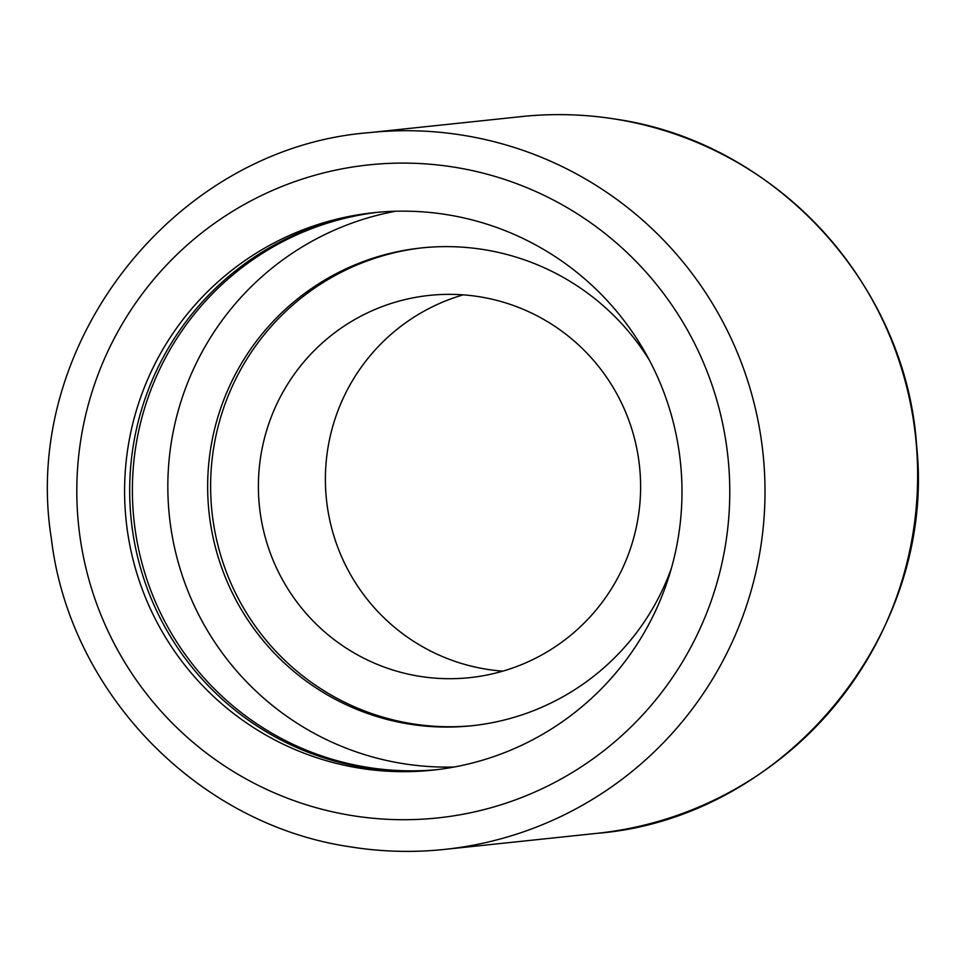 <?xml version="1.0" encoding="UTF-8"?>
<svg xmlns="http://www.w3.org/2000/svg" width="966" height="966" viewBox="0 0 966 966"><rect width="100%" height="100%" fill="white"/><g stroke="black" fill="none" stroke-linecap="round" stroke-linejoin="round"><path stroke-width="1.45" d="M436.584 769.697A280.285 278.691 84 0 1 366.778 767.221A280.285 278.691 84 0 1 132.439 484.654A280.285 278.691 84 0 1 377.803 212.291M454.213 767.004A280.285 278.691 84 0 1 402.23 763.49A280.285 278.691 84 0 1 167.855 489.883A280.285 278.691 84 0 1 395.613 211.24M671.467 568.032A240.244 238.88 84 0 1 471.734 725.756A240.244 238.88 84 0 1 408.558 723.969A240.244 238.88 84 0 1 207.738 480.078A240.244 238.88 84 0 1 421.345 247.936A240.244 238.88 84 0 1 484.521 249.723A240.244 238.88 84 0 1 649.575 360.523M473.219 725.599A240.244 238.88 84 0 1 411.528 723.655A240.244 238.88 84 0 1 210.685 480.513A240.244 238.88 84 0 1 422.83 247.779M358.978 768.055A280.285 278.691 84 0 1 124.686 483.507A280.285 278.691 84 0 1 373.902 212.677A280.285 278.691 84 0 1 447.596 214.766A280.285 278.691 84 0 1 681.887 499.301A280.285 278.691 84 0 1 432.683 770.143A280.285 278.691 84 0 1 358.978 768.055M435.231 769.854A280.285 278.691 84 0 1 364.061 767.511A280.285 278.691 84 0 1 129.746 484.256A280.285 278.691 84 0 1 376.438 212.411M502.839 671.141A192.186 191.099 84 0 1 486.115 669.172A192.186 191.099 84 0 1 325.747 491.066A192.186 191.099 84 0 1 463.161 294.859M479.885 296.828A192.186 191.099 84 0 1 640.543 491.948A192.186 191.099 84 0 1 469.657 677.661A192.186 191.099 84 0 1 419.123 676.236A192.186 191.099 84 0 1 258.465 481.116A192.186 191.099 84 0 1 429.351 295.403A192.186 191.099 84 0 1 479.885 296.828M616.284 119.265A360.354 358.314 -96 0 0 521.531 116.584C553.264 113.251 584.877 114.145 616.38 119.265C775.469 142.425 906.374 285.006 916.649 446.111C936.597 634.396 784.996 818.238 597.109 833.32A360.354 358.314 -96 0 0 917.519 485.113A360.354 358.314 -96 0 0 616.284 119.265M597.109 833.32L444.469 849.416C412.736 852.749 381.123 851.855 349.62 846.735C197.028 824.252 69.431 692.332 51.343 538.497C20.238 344.777 174.158 147.931 368.891 132.68A360.354 358.314 84 0 1 463.656 135.361A360.354 358.314 84 0 1 764.879 501.209A360.354 358.314 84 0 1 444.469 849.416A360.354 358.314 84 0 1 349.716 846.735M455.203 167.335A328.331 326.46 -96 0 0 80.963 438.818A328.331 326.46 -96 0 0 351.382 815.473A328.331 326.46 -96 0 0 725.623 543.991A328.331 326.46 -96 0 0 455.203 167.335M368.891 132.68L521.531 116.584"/></g></svg>

